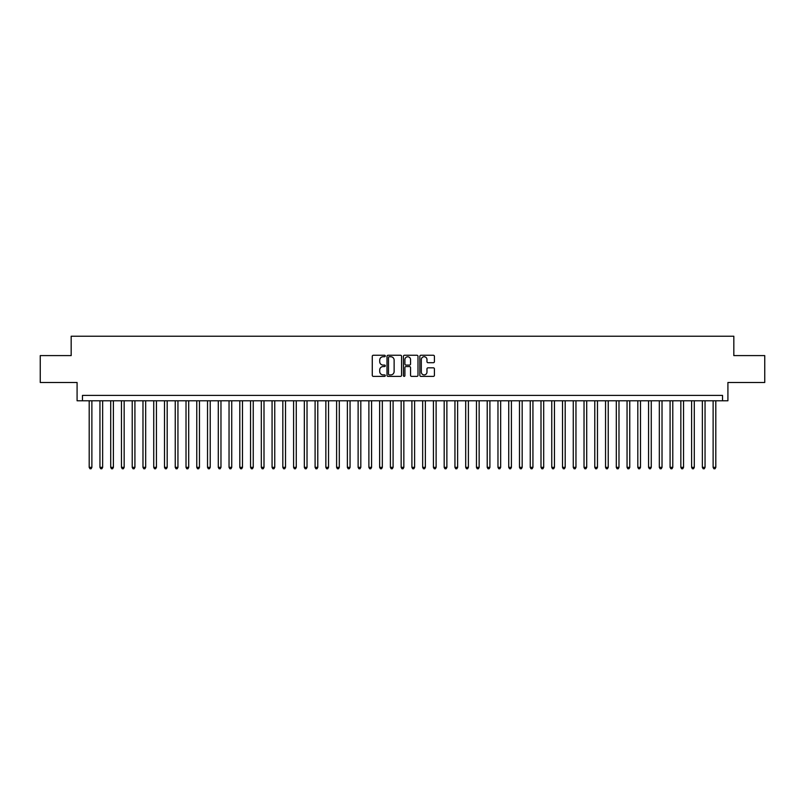 <?xml version="1.0" encoding="UTF-8"?>
<svg xmlns="http://www.w3.org/2000/svg" width="805" height="805" viewBox="0 0 805 805"><rect width="100%" height="100%" fill="white"/><g stroke="black" fill="none" stroke-linecap="round" stroke-linejoin="round"><path stroke-width="1.21" d="M385.293 356.001A0.735 0.735 0 0 0 384.549 355.257L373.329 355.257A1.057 1.057 0 0 0 372.272 356.313L372.272 375.321A1.057 1.057 0 0 0 373.329 376.378L384.549 376.378A0.735 0.735 0 0 0 385.293 375.633A0.735 0.735 0 0 0 384.549 374.899L383.1 374.899A3.381 3.381 0 0 1 379.719 371.518L379.719 369.938A3.381 3.381 0 0 1 383.1 366.557L384.549 366.557A0.735 0.735 0 0 0 385.293 365.822A0.735 0.735 0 0 0 384.549 365.078L383.1 365.078A3.381 3.381 0 0 1 379.719 361.697L379.719 360.117A3.381 3.381 0 0 1 383.1 356.736L384.549 356.736A0.735 0.735 0 0 0 385.293 356.001M433.362 362.703A1.057 1.057 0 0 0 434.418 361.646L434.418 356.313A1.057 1.057 0 0 0 433.362 355.257L420.894 355.257A1.057 1.057 0 0 0 419.848 356.313L419.848 375.321A1.057 1.057 0 0 0 420.894 376.378L433.362 376.378A1.057 1.057 0 0 0 434.418 375.321L434.418 368.881A1.057 1.057 0 0 0 433.362 367.825L428.029 367.825A1.057 1.057 0 0 0 426.972 368.881L426.972 372.071A2.828 2.828 0 0 1 424.144 374.899A2.828 2.828 0 0 1 421.317 372.071L421.317 359.563A2.828 2.828 0 0 1 424.144 356.736A2.828 2.828 0 0 1 426.972 359.563L426.972 361.646A1.057 1.057 0 0 0 428.029 362.703L433.362 362.703M722.528 400.779L727.911 400.779L727.911 382.496L764.75 382.496L764.75 355.599L733.828 355.599L733.828 336.238L71.172 336.238L71.172 355.599L40.25 355.599L40.25 382.496L77.089 382.496L77.089 400.779L722.528 400.779L722.528 395.396L82.472 395.396L82.472 400.779M401.574 356.313A1.057 1.057 0 0 0 400.518 355.257L388.06 355.257A1.057 1.057 0 0 0 387.004 356.313L387.004 375.321A1.057 1.057 0 0 0 388.06 376.378L400.518 376.378A1.057 1.057 0 0 0 401.574 375.321L401.574 356.313M404.482 355.257L416.94 355.257A1.057 1.057 0 0 1 417.996 356.313L417.996 375.321A1.057 1.057 0 0 1 416.94 376.378L411.607 376.378A1.057 1.057 0 0 1 410.55 375.321L410.55 367.613A1.057 1.057 0 0 0 409.493 366.557L405.962 366.557A1.057 1.057 0 0 0 404.905 367.613L404.905 375.633A0.735 0.735 0 0 1 404.16 376.378A0.735 0.735 0 0 1 403.426 375.633L403.426 356.313A1.057 1.057 0 0 1 404.482 355.257M389.218 356.736A0.735 0.735 0 0 0 388.483 357.48L388.483 374.164A0.735 0.735 0 0 0 389.218 374.899L390.757 374.899A3.381 3.381 0 0 0 394.128 371.518L394.128 360.117A3.381 3.381 0 0 0 390.757 356.736L389.218 356.736M410.55 359.614A2.828 2.828 0 0 0 407.722 356.786A2.828 2.828 0 0 0 404.905 359.614L404.905 364.021A1.057 1.057 0 0 0 405.962 365.078L409.493 365.078A1.057 1.057 0 0 0 410.55 364.021L410.55 359.614M89.194 400.779L89.194 467.363L91.881 467.363L91.881 400.779M91.881 467.363L91.076 468.762L89.999 468.762L89.194 467.363M99.951 400.779L99.951 467.363L102.638 467.363L102.638 400.779M102.638 467.363L101.833 468.762L100.756 468.762L99.951 467.363M110.708 400.779L110.708 467.363L113.394 467.363L113.394 400.779M113.394 467.363L112.589 468.762L111.513 468.762L110.708 467.363M121.464 400.779L121.464 467.363L124.161 467.363L124.161 400.779M124.161 467.363L123.346 468.762L122.269 468.762L121.464 467.363M132.221 400.779L132.221 467.363L134.918 467.363L134.918 400.779M134.918 467.363L134.103 468.762L133.026 468.762L132.221 467.363M142.978 400.779L142.978 467.363L145.675 467.363L145.675 400.779M145.675 467.363L144.86 468.762L143.793 468.762L142.978 467.363M153.735 400.779L153.735 467.363L156.432 467.363L156.432 400.779M156.432 467.363L155.617 468.762L154.55 468.762L153.735 467.363M164.492 400.779L164.492 467.363L167.188 467.363L167.188 400.779M167.188 467.363L166.383 468.762L165.307 468.762L164.492 467.363M175.249 400.779L175.249 467.363L177.945 467.363L177.945 400.779M177.945 467.363L177.14 468.762L176.064 468.762L175.249 467.363M186.015 400.779L186.015 467.363L188.702 467.363L188.702 400.779M188.702 467.363L187.897 468.762L186.82 468.762L186.015 467.363M196.772 400.779L196.772 467.363L199.459 467.363L199.459 400.779M199.459 467.363L198.654 468.762L197.577 468.762L196.772 467.363M207.529 400.779L207.529 467.363L210.216 467.363L210.216 400.779M210.216 467.363L209.411 468.762L208.334 468.762L207.529 467.363M218.286 400.779L218.286 467.363L220.973 467.363L220.973 400.779M220.973 467.363L220.168 468.762L219.091 468.762L218.286 467.363M229.043 400.779L229.043 467.363L231.729 467.363L231.729 400.779M231.729 467.363L230.924 468.762L229.848 468.762L229.043 467.363M239.799 400.779L239.799 467.363L242.486 467.363L242.486 400.779M242.486 467.363L241.681 468.762L240.604 468.762L239.799 467.363M250.556 400.779L250.556 467.363L253.243 467.363L253.243 400.779M253.243 467.363L252.438 468.762L251.361 468.762L250.556 467.363M261.313 400.779L261.313 467.363L264 467.363L264 400.779M264 467.363L263.195 468.762L262.118 468.762L261.313 467.363M272.07 400.779L272.07 467.363L274.757 467.363L274.757 400.779M274.757 467.363L273.952 468.762L272.875 468.762L272.07 467.363M282.827 400.779L282.827 467.363L285.513 467.363L285.513 400.779M285.513 467.363L284.708 468.762L283.632 468.762L282.827 467.363M293.584 400.779L293.584 467.363L296.27 467.363L296.27 400.779M296.27 467.363L295.465 468.762L294.389 468.762L293.584 467.363M304.34 400.779L304.34 467.363L307.027 467.363L307.027 400.779M307.027 467.363L306.222 468.762L305.145 468.762L304.34 467.363M315.097 400.779L315.097 467.363L317.784 467.363L317.784 400.779M317.784 467.363L316.979 468.762L315.902 468.762L315.097 467.363M325.854 400.779L325.854 467.363L328.541 467.363L328.541 400.779M328.541 467.363L327.736 468.762L326.659 468.762L325.854 467.363M336.611 400.779L336.611 467.363L339.297 467.363L339.297 400.779M339.297 467.363L338.492 468.762L337.416 468.762L336.611 467.363M347.368 400.779L347.368 467.363L350.054 467.363L350.054 400.779M350.054 467.363L349.249 468.762L348.173 468.762L347.368 467.363M358.124 400.779L358.124 467.363L360.811 467.363L360.811 400.779M360.811 467.363L360.006 468.762L358.929 468.762L358.124 467.363M368.881 400.779L368.881 467.363L371.578 467.363L371.578 400.779M371.578 467.363L370.763 468.762L369.686 468.762L368.881 467.363M379.638 400.779L379.638 467.363L382.335 467.363L382.335 400.779M382.335 467.363L381.52 468.762L380.443 468.762L379.638 467.363M390.395 400.779L390.395 467.363L393.092 467.363L393.092 400.779M393.092 467.363L392.276 468.762L391.21 468.762L390.395 467.363M401.152 400.779L401.152 467.363L403.848 467.363L403.848 400.779M403.848 467.363L403.033 468.762L401.967 468.762L401.152 467.363M411.908 400.779L411.908 467.363L414.605 467.363L414.605 400.779M414.605 467.363L413.79 468.762L412.724 468.762L411.908 467.363M422.665 400.779L422.665 467.363L425.362 467.363L425.362 400.779M425.362 467.363L424.557 468.762L423.48 468.762L422.665 467.363M433.422 400.779L433.422 467.363L436.119 467.363L436.119 400.779M436.119 467.363L435.314 468.762L434.237 468.762L433.422 467.363M444.189 400.779L444.189 467.363L446.876 467.363L446.876 400.779M446.876 467.363L446.071 468.762L444.994 468.762L444.189 467.363M454.946 400.779L454.946 467.363L457.632 467.363L457.632 400.779M457.632 467.363L456.827 468.762L455.751 468.762L454.946 467.363M465.703 400.779L465.703 467.363L468.389 467.363L468.389 400.779M468.389 467.363L467.584 468.762L466.508 468.762L465.703 467.363M476.459 400.779L476.459 467.363L479.146 467.363L479.146 400.779M479.146 467.363L478.341 468.762L477.264 468.762L476.459 467.363M487.216 400.779L487.216 467.363L489.903 467.363L489.903 400.779M489.903 467.363L489.098 468.762L488.021 468.762L487.216 467.363M497.973 400.779L497.973 467.363L500.66 467.363L500.66 400.779M500.66 467.363L499.855 468.762L498.778 468.762L497.973 467.363M508.73 400.779L508.73 467.363L511.417 467.363L511.417 400.779M511.417 467.363L510.612 468.762L509.535 468.762L508.73 467.363M519.487 400.779L519.487 467.363L522.173 467.363L522.173 400.779M522.173 467.363L521.368 468.762L520.292 468.762L519.487 467.363M530.243 400.779L530.243 467.363L532.93 467.363L532.93 400.779M532.93 467.363L532.125 468.762L531.048 468.762L530.243 467.363M541 400.779L541 467.363L543.687 467.363L543.687 400.779M543.687 467.363L542.882 468.762L541.805 468.762L541 467.363M551.757 400.779L551.757 467.363L554.444 467.363L554.444 400.779M554.444 467.363L553.639 468.762L552.562 468.762L551.757 467.363M562.514 400.779L562.514 467.363L565.201 467.363L565.201 400.779M565.201 467.363L564.396 468.762L563.319 468.762L562.514 467.363M573.271 400.779L573.271 467.363L575.957 467.363L575.957 400.779M575.957 467.363L575.152 468.762L574.076 468.762L573.271 467.363M584.028 400.779L584.028 467.363L586.714 467.363L586.714 400.779M586.714 467.363L585.909 468.762L584.833 468.762L584.028 467.363M594.784 400.779L594.784 467.363L597.471 467.363L597.471 400.779M597.471 467.363L596.666 468.762L595.589 468.762L594.784 467.363M605.541 400.779L605.541 467.363L608.228 467.363L608.228 400.779M608.228 467.363L607.423 468.762L606.346 468.762L605.541 467.363M616.298 400.779L616.298 467.363L618.985 467.363L618.985 400.779M618.985 467.363L618.18 468.762L617.103 468.762L616.298 467.363M627.055 400.779L627.055 467.363L629.752 467.363L629.752 400.779M629.752 467.363L628.936 468.762L627.86 468.762L627.055 467.363M637.812 400.779L637.812 467.363L640.508 467.363L640.508 400.779M640.508 467.363L639.693 468.762L638.617 468.762L637.812 467.363M648.568 400.779L648.568 467.363L651.265 467.363L651.265 400.779M651.265 467.363L650.45 468.762L649.383 468.762L648.568 467.363M659.325 400.779L659.325 467.363L662.022 467.363L662.022 400.779M662.022 467.363L661.207 468.762L660.14 468.762L659.325 467.363M670.082 400.779L670.082 467.363L672.779 467.363L672.779 400.779M672.779 467.363L671.974 468.762L670.897 468.762L670.082 467.363M680.839 400.779L680.839 467.363L683.536 467.363L683.536 400.779M683.536 467.363L682.731 468.762L681.654 468.762L680.839 467.363M691.606 400.779L691.606 467.363L694.292 467.363L694.292 400.779M694.292 467.363L693.487 468.762L692.411 468.762L691.606 467.363M702.363 400.779L702.363 467.363L705.049 467.363L705.049 400.779M705.049 467.363L704.244 468.762L703.168 468.762L702.363 467.363M713.119 400.779L713.119 467.363L715.806 467.363L715.806 400.779M715.806 467.363L715.001 468.762L713.924 468.762L713.119 467.363"/></g></svg>
